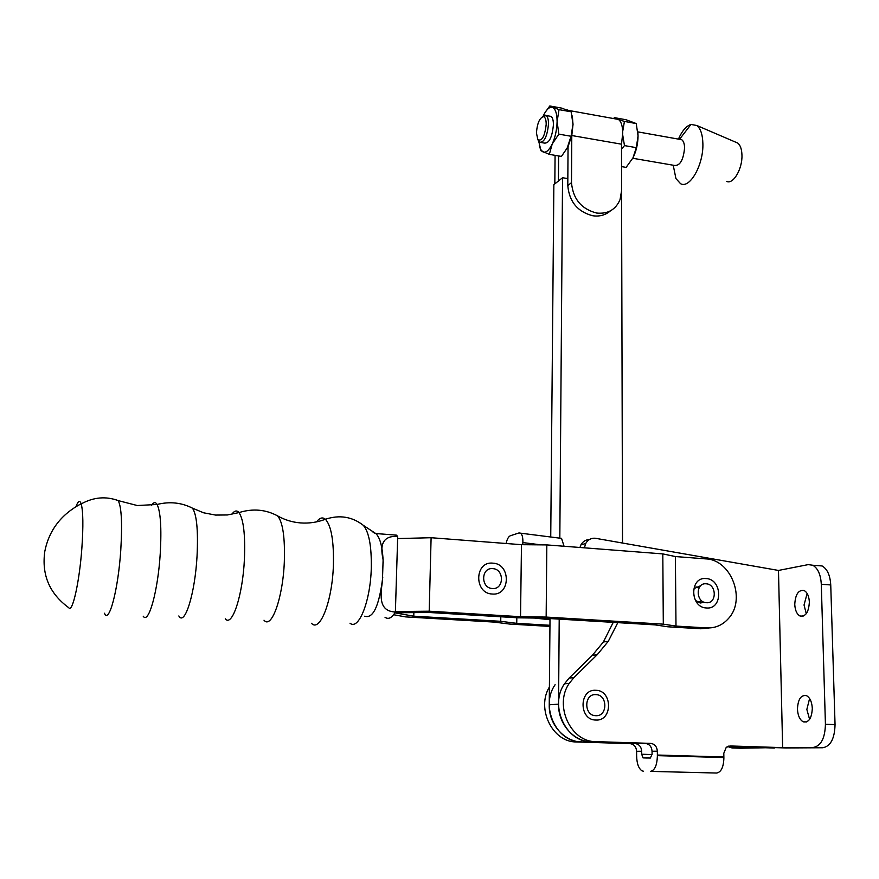 <?xml version="1.0" encoding="UTF-8"?>
<svg xmlns="http://www.w3.org/2000/svg" width="879" height="879" viewBox="0 0 879 879"><rect width="100%" height="100%" fill="white"/><g stroke="black" fill="none" stroke-linecap="round" stroke-linejoin="round"><path stroke-width="1.32" d="M536.421 132.949L537.904 139.783C542.101 141.31 544.859 136.135 546.2 124.258C546.156 119.808 545.288 117.27 543.574 116.654C539.651 117.665 537.267 123.093 536.421 132.949M542.332 116.819L546.189 115.534C547.716 116.742 548.485 119.533 548.507 123.906C547.265 136.366 544.31 142.486 539.618 142.266L538.311 140.497M549.397 116.105L551.078 116.402C552.616 117.621 553.396 120.412 553.418 124.774C552.188 137.223 549.21 143.332 544.497 143.101L541.31 142.552M610.444 210.85C605.554 215.08 599.665 216.717 592.787 215.762C577.569 211.784 569.229 201.709 567.79 185.557L571.493 182.667C572.954 198.896 581.327 209.015 596.61 213.037C607.872 214.179 615.685 209.696 620.047 199.61L621.563 190.853L621.508 144.211L622.739 133.114C622.629 126.005 621.189 121.445 618.42 119.434L615.399 118.885M571.493 182.667L571.789 135.531L573.042 124.291L572.13 115.852M569.383 110.754L567.23 109.897M679.698 139.343L681.675 139.695C683.499 140.937 684.466 143.673 684.576 147.925C683.401 159.989 680.06 165.823 674.556 165.45L632.759 158.264M678.412 139.113C682.06 130.905 686.246 126.016 690.971 124.444L696.827 125.499C700.618 128.554 702.629 134.608 702.881 143.662C703.596 164.812 689.795 189.073 680.588 183.711L675.94 178.591L673.281 165.56M735.668 142.167L737.712 143.046C740.338 145.123 741.744 149.122 741.953 155.067C742.524 168.933 733.108 184.843 726.636 181.371M545.123 112.424L549.804 105.963L561.813 108.139L571.207 111.831L559.044 109.644L557.099 121.544L558.846 134.135L552.221 144.002L549.331 154.374L561.439 156.429L568.054 146.716L571.702 135.597L572.965 124.357L571.053 136.267L558.846 134.135M571.207 111.831L572.965 124.357L572.493 117.962M571.053 136.267L566.889 148.925M539.288 145.464L540.981 150.759L549.331 154.374M549.804 105.963L559.044 109.644M543.31 115.863L543.343 115.786C545.837 110.457 548.441 107.612 551.133 107.249L552.55 107.458C555.517 108.952 557.033 113.644 557.099 121.544C556.901 129.685 555.275 137.168 552.221 144.002C549.056 150.408 545.969 153.045 542.958 151.902L540.717 149.551L538.717 141.266M618.629 119.577L624.431 121.434L622.706 131.389M622.706 134.937L624.475 145.595L621.508 149.155M613.586 118.555L614.377 117.643L615.75 118.434M614.377 117.643L626.024 119.742L636.231 123.554L638.055 135.904L636.308 147.661L632.968 157.879L626.123 167.384L621.53 166.603M632.847 158.11L632.968 157.879C636.242 151.232 637.934 143.903 638.055 135.904L637.857 132.224M636.231 123.554L624.431 121.434M636.308 147.661L624.475 145.595M567.79 185.557L568.054 146.716M571.789 135.531L621.508 144.189L571.789 135.531M558.604 155.946L558.407 181.03M555.078 155.352L554.825 183.865M522.752 544.694L522.862 542.585C523.027 537.739 522.269 534.597 520.599 533.179L519.028 532.938L510.347 535.75C508.523 536.553 507.095 539.135 506.073 543.497M518.412 544.442L517.16 544.354M559.89 538.124L561.549 538.377L564.043 546.244M534.322 618.047L550.001 619.739M362.115 524.367L363.346 525.367C369.026 532.026 371.663 546.331 371.279 568.295C370.455 601.236 358.654 630.704 350.007 623.211M397.704 536.454L395.385 612.015C379.058 611.29 380.135 597.072 382.42 581.118L383.123 559.483C379.288 543.222 384.145 535.553 397.704 536.454L396.385 535.124L390.88 534.696M382.761 577.305C379.179 605.983 373.146 618.948 364.686 616.201M373.135 532.399L376.003 533.707C380.299 538.069 382.706 547.859 383.222 563.098M395.385 612.015C391.847 617.981 388.386 619.728 385.013 617.245M76.023 506.546C78.099 500.887 79.813 499.964 81.154 503.755L81.209 503.909C83.164 511.347 83.384 526.136 81.857 548.276C79.429 582.151 72.386 613.41 68.771 607.752M700.541 602.994L695.432 600.445L700.541 602.994L704.112 602.214L700.541 602.994M693.377 590.424L694.498 588.381L700.717 585.7L694.498 588.381L693.377 590.424M393.594 614.729L405.604 616.893L493.833 622.068L509.82 624.079L549.935 626.419M549.946 625.288L516.742 623.343L500.744 621.31L413.767 616.179L394.891 612.85M413.866 612.597L413.767 616.179M500.81 616.772L500.744 621.31M516.819 617.739L516.742 623.343M709.078 627.969L700.86 628.771L667.842 626.793L655.141 624.892L543.618 618.179L518.203 617.816L429.26 612.487L394.957 612.751M675.995 626.079L706.705 627.925C715.374 628.265 722.648 625.101 728.537 618.442C746.381 599.335 731.13 559.593 705.793 558.89L675.38 556.55L675.995 626.079L663.304 624.156L546.156 617.069L520.533 616.706L429.205 611.202L395.407 611.531M397.638 538.574L431.106 537.717L521.478 544.683L520.533 616.706M431.106 537.717L429.205 611.202M492.295 594.028C510.666 595.918 511.106 563.714 492.822 563.153C474.462 561.022 473.803 593.556 492.295 594.028M492.394 588.501C480.516 588.183 480.923 567.296 492.734 568.636C504.524 568.988 504.205 589.743 492.394 588.501M521.478 544.683L546.826 544.914L546.156 617.069M546.826 544.914L662.81 553.902L663.304 624.156M662.81 553.902L675.38 556.55M706.441 607.971C723.054 609.718 722.56 579.041 706.057 578.569C689.444 576.602 689.762 607.576 706.441 607.971M706.375 602.708C695.663 602.456 695.443 582.557 706.123 583.799C716.759 584.085 717.055 603.862 706.375 602.708M699.299 602.796L701.409 600.533M698.882 588.216L696.036 586.875M807.142 593.479L804.032 605.005L806.285 613.674M809.361 602.104C809.021 596.215 807.307 592.38 804.208 590.567C798.55 589.589 795.396 594.193 794.759 604.378C795.077 610.268 796.803 614.135 799.934 615.97C805.56 616.959 808.713 612.344 809.361 602.104M809.592 698.519L806.845 709.452L809.603 719.352M812.306 708.375C811.899 701.892 809.988 697.662 806.559 695.685C801.033 694.674 797.989 699.135 797.451 709.067C797.824 715.55 799.747 719.802 803.208 721.813C808.724 722.835 811.756 718.363 812.306 708.375M595.852 694.619C583.821 693.564 583.722 715.748 595.797 715.704C607.828 716.638 607.839 694.608 595.852 694.619M595.786 720.044C578.723 720.121 578.887 688.784 595.863 690.301C612.751 690.312 612.762 721.34 595.786 720.044M657.371 756.226L657.36 755.632L723.867 757.555L723.878 758.137C723.549 767.257 721.121 772.223 716.605 773.037L650.416 771.377C654.668 770.553 656.987 765.499 657.371 756.226M579.942 547.485L580.909 544.892C582.832 541.486 585.656 539.706 589.38 539.552M584.414 547.826L585.678 543.552C587.809 539.827 590.93 538.047 595.039 538.212L778.475 570.438L782.64 747.633L730.097 745.963L726.219 747.392L723.802 753.259L723.867 757.555M783.694 747.666L813.284 747.436C820.975 745.996 825.018 738.272 825.425 724.252L821.294 584.26C820.722 574.569 817.877 568.23 812.756 565.241L808.219 564.615L778.475 570.438M817.547 565.34L822.118 565.966C827.271 568.955 830.15 575.284 830.743 584.953L835.05 724.615C834.654 738.602 830.589 746.304 822.843 747.743L786.024 747.963L728.526 746.15M657.36 755.632L657.338 751.204C656.91 746.579 654.679 743.964 650.647 743.381L595.742 741.634C570.559 742.074 553.814 705.156 569.24 683.368L573.921 677.599L597.226 654.69L608.323 641.263L617.805 622.651M766.268 747.776L727.449 746.557M643.483 771.235L641.989 770.839C638.55 768.477 636.77 763.401 636.627 755.588L636.616 751.27L641.692 751.259L641.703 754.248L643.043 757.896L650.339 758.039L652.075 754.248L652.053 751.226C651.636 746.623 649.416 744.03 645.406 743.447L590.787 741.711C565.735 742.151 549.111 705.474 564.472 683.818L569.131 678.094L592.325 655.338L603.379 641.989L613.234 622.376M774.344 747.6L740.601 748.227M641.692 751.259C641.285 746.71 639.088 744.15 635.121 743.579L581.074 741.876C556.297 742.305 539.893 706.112 555.11 684.719M766.268 747.787L774.355 748.04M727.076 746.765L760.577 747.82L732.064 747.963L728.537 746.809M636.616 751.27C636.209 746.754 634.034 744.216 630.078 743.645L576.316 741.953C552.55 742.305 536.058 708.595 549.397 687.015M593.501 741.678C575.371 743.359 557.945 724.736 558.561 704.156L559.209 619.113M559.824 538.157L562.549 177.734L553.858 184.645L550.737 537.003M587.26 741.382C568.372 745.667 548.485 726.614 549.243 704.804L550.012 618.563M622.519 543.013L621.563 187.436M567.834 178.602L562.549 177.734M567.373 148.057L568.043 148.166M541.057 544.859L522.862 542.585M151.551 505.359C153.616 502.096 155.462 501.788 157.088 504.458C160.582 511.721 161.648 527.927 160.275 553.067C158.055 590.82 148.595 624.738 143.211 616.212M115.973 499.799L118.182 500.601C121.522 506.831 122.379 523.412 120.764 550.331C118.193 589.941 108.897 624.606 104.458 613.234M190.293 507.084L192.446 508.15C196.709 514.347 198.247 530.235 197.061 555.825C195.072 593.534 184.7 626.573 178.833 615.959M231.847 514.314C234.418 510.589 236.803 510.018 239 512.589C243.56 519.401 245.373 534.926 244.417 559.143C242.78 595.314 232.1 627.551 225.288 618.816M275.182 514.633L277.698 515.951C282.873 522.401 285.082 537.739 284.313 561.978C282.917 597.929 271.457 629.639 264.008 620.2M316.572 521.862C319.648 517.764 322.593 516.896 325.417 519.258C331.284 525.686 333.943 541.035 333.394 565.307C332.284 601.28 319.879 632.88 311.463 623.277M700.86 628.771L706.705 627.925M825.425 724.252L835.05 724.615M657.36 755.039L723.856 756.973M821.294 584.26L830.743 584.953M813.284 747.436L822.843 747.743M641.703 754.248L652.064 754.545M732.064 747.963L741.008 748.238M652.053 751.226L657.338 751.204M645.406 743.447L650.647 743.381M590.787 741.711L595.742 741.634M569.131 678.094L573.921 677.599M576.316 741.953L581.074 741.876M592.325 655.338L597.226 654.69M630.078 743.645L635.121 743.579M650.416 771.377L716.605 773.037M549.243 704.804L558.561 704.156M537.904 139.783L538.992 141.662M569.076 110.523L618.42 119.434M673.215 165.219L675.94 178.591M540.717 149.551L540.981 150.759M737.712 143.046L696.827 125.499M679.522 139.311L690.971 124.444M637.824 131.872L681.675 139.695M546.189 115.534L551.078 116.402M543.574 116.654L545.485 115.215M561.549 538.377L520.599 533.179M363.28 525.29C352.116 516.643 339.492 514.622 325.417 519.258C317.319 522.324 309.023 523.543 300.508 522.917C292.366 522.258 284.763 519.939 277.698 515.951C265.689 509.435 252.789 508.315 239 512.589L227.364 514.962L215.542 515.072L203.631 512.798L192.446 508.15C181.503 502.568 169.713 501.338 157.088 504.458L137.289 505.535L118.182 500.601C105.865 496.053 93.537 497.151 81.209 503.909M376.003 533.707L363.346 525.367M375.805 533.542L396.385 535.124M68.705 607.675C49.499 593.6 41.533 574.844 44.796 551.419C49.015 530.29 61.134 514.402 81.154 503.755M700.827 601.368L697.344 601.983M580.909 544.892L585.678 543.552M812.756 565.241L822.118 565.966M564.472 683.818L569.24 683.368M603.379 641.989L608.323 641.263M643.043 757.896L647.307 758.017M803.208 721.813L806.57 721.934M799.934 615.97L803.12 616.168"/></g></svg>
